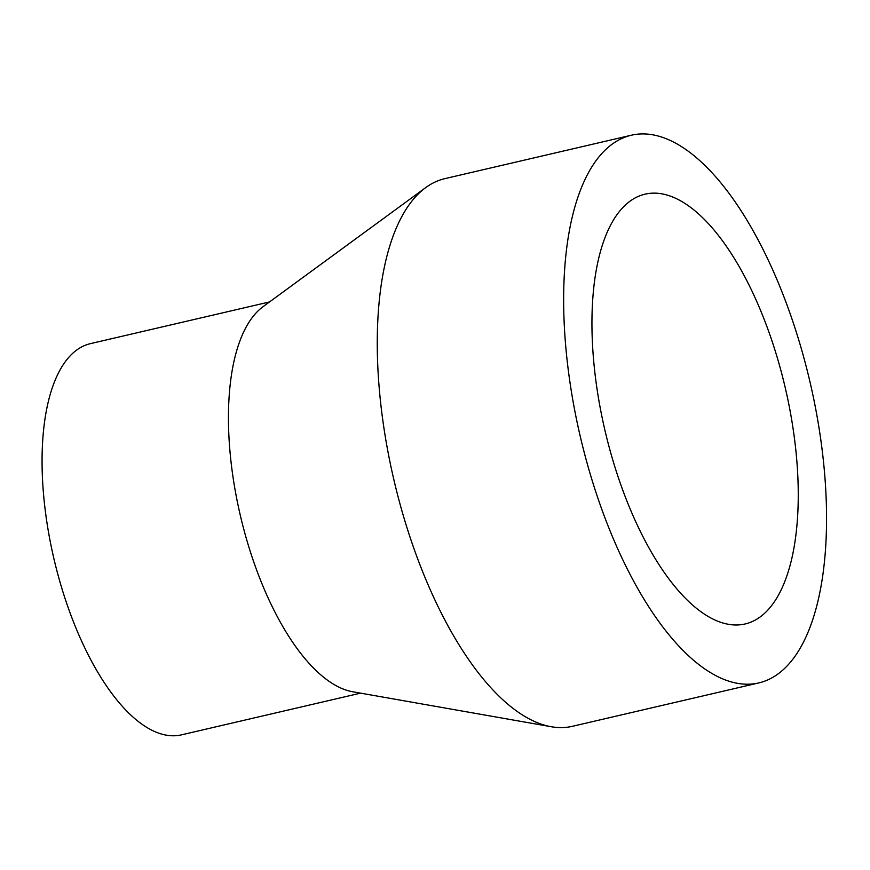 <?xml version="1.0" encoding="UTF-8"?>
<svg xmlns="http://www.w3.org/2000/svg" width="870" height="870" viewBox="0 0 870 870"><rect width="100%" height="100%" fill="white"/><g stroke="black" fill="none" stroke-linecap="round" stroke-linejoin="round"><path stroke-width="1.3" d="M609.315 447.745A220.654 92.644 -103.1 0 1 645.061 194.162A220.654 92.644 -103.1 0 1 780.879 370.37A220.654 92.644 -103.1 0 1 745.133 623.964A220.654 92.644 -103.1 0 1 609.315 447.745M758.857 682.906L572.471 726.298A281.162 118.048 -103.1 0 1 551.21 726.722L352.698 691.759A200.829 84.325 -103.1 0 1 244.263 531.059A200.829 84.325 -103.1 0 1 263.034 306.686L425.691 187.615A281.162 118.048 -103.1 0 1 444.962 178.611L631.337 135.22A281.162 118.048 -103.1 0 1 804.413 359.756A281.162 118.048 -103.1 0 1 758.857 682.906A281.162 118.048 -103.1 0 1 585.782 458.359A281.162 118.048 -103.1 0 1 631.337 135.22M360.582 693.151L181.504 734.846A200.829 84.325 -103.1 0 1 57.877 574.461A200.829 84.325 -103.1 0 1 90.415 343.639L269.504 301.944M551.21 726.722A281.162 118.048 -103.1 0 1 399.406 501.751A281.162 118.048 -103.1 0 1 425.691 187.615"/></g></svg>
